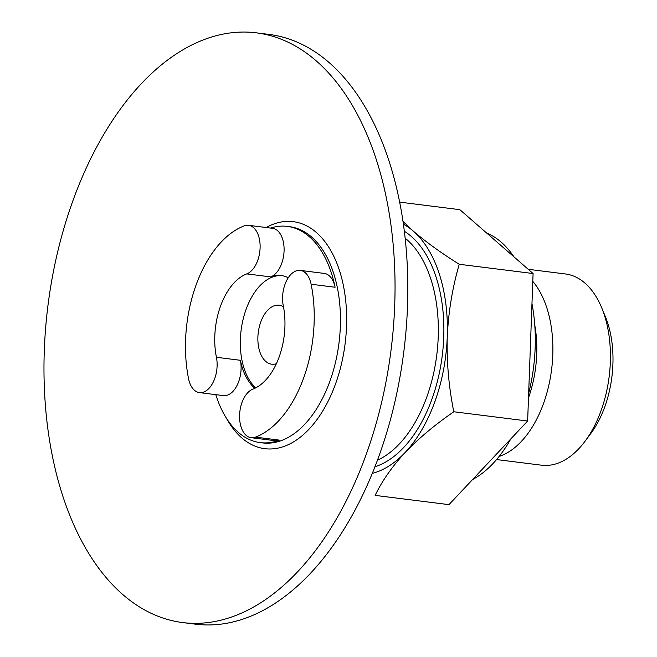 <?xml version="1.0" encoding="UTF-8"?>
<svg xmlns="http://www.w3.org/2000/svg" width="657" height="657" viewBox="0 0 657 657"><rect width="100%" height="100%" fill="white"/><g stroke="black" fill="none" stroke-linecap="round" stroke-linejoin="round"><path stroke-width="0.99" d="M311.122 284.243A24.761 14.421 -82.9 0 0 300.282 270.413A24.761 14.421 -82.9 0 0 286.345 281.147A24.761 14.421 -82.9 0 0 283.274 305.727A59.434 34.599 -82.9 0 1 252.92 389.116A24.761 14.421 -82.9 0 0 239.591 415.019A24.761 14.421 -82.9 0 0 251.122 437.693A24.761 14.421 -82.9 0 0 255.483 437.127A108.955 63.433 -82.9 0 0 311.122 284.243L335.095 287.249A108.955 63.433 97.1 0 0 287.38 226.402A108.955 63.433 97.1 0 0 270.528 228.069M188.567 378.769A24.761 14.421 -82.9 0 0 199.416 392.599A24.761 14.421 -82.9 0 0 213.344 381.865A24.761 14.421 -82.9 0 0 216.424 357.285A59.434 34.599 -82.9 0 1 220.58 305.981A59.434 34.599 -82.9 0 1 246.769 273.895A24.761 14.421 -82.9 0 0 260.098 247.993A24.761 14.421 -82.9 0 0 248.576 225.318A24.761 14.421 -82.9 0 0 244.215 225.885A108.955 63.433 -82.9 0 0 196.188 284.711A108.955 63.433 -82.9 0 0 188.567 378.769M251.122 437.693L275.094 440.699A24.761 14.421 97.1 0 0 279.455 440.133A108.955 63.433 97.1 0 1 260.262 442.621A108.955 63.433 97.1 0 1 215.808 394.66M372.232 473.377A128.772 74.972 -82.9 0 0 405.197 452.41A128.772 74.972 -82.9 0 0 447.253 336.852C448.444 311.82 452.443 287.626 459.251 264.278C441.438 253.15 426.147 242.113 413.368 231.182A128.772 74.972 -82.9 0 0 403.48 224.251M399.743 202.134L459.859 209.673L533.082 273.534L527.637 421.022L448.961 504.642L375.139 495.386C382.054 480.99 392.073 466.667 405.197 452.41C418.829 438.235 435.033 424.685 453.806 411.758C448.772 386.94 446.588 361.966 447.253 336.852A128.772 74.972 -82.9 0 0 413.368 231.182L403.078 221.508M496.561 459.555L541.508 465.197A96.357 56.1 -82.9 0 0 584.985 441.323L590.692 433.677A84.474 49.176 -82.9 0 0 605.368 316.666L601.73 307.846A96.357 56.1 -82.9 0 0 565.488 273.977L528.236 269.304M283.487 306.827A29.713 17.304 -82.9 0 0 279.118 305.226A29.713 17.304 -82.9 0 0 260.78 321.955A29.713 17.304 -82.9 0 0 271.719 364.2A29.713 17.304 -82.9 0 0 276.351 363.732M282.009 275.661A59.434 34.599 -82.9 0 0 246.153 309.192A59.434 34.599 -82.9 0 0 255.77 387.835M248.576 225.318L272.548 228.324A24.761 14.421 97.1 0 1 284.07 250.999A24.761 14.421 97.1 0 1 270.741 276.901A59.434 34.599 97.1 0 1 281.212 275.546A59.434 34.599 97.1 0 1 288.259 277.763M254.9 388.271A59.434 34.599 97.1 0 1 240.396 360.291A24.761 14.421 97.1 0 1 237.317 384.871A24.761 14.421 97.1 0 1 223.388 395.604L199.416 392.599M73.141 200.073A297.161 173.005 -82.9 0 0 182.506 622.549A297.161 173.005 -82.9 0 0 391.145 349.228A297.161 173.005 -82.9 0 0 256.46 32.85A297.161 173.005 -82.9 0 0 73.141 200.073M182.506 622.549L195.293 624.15A297.161 173.005 -82.9 0 0 403.924 350.83A297.161 173.005 -82.9 0 0 269.239 34.451L256.46 32.85M472.605 479.511A128.772 74.972 -82.9 0 0 510.859 438.851M528.655 393.371A128.772 74.972 -82.9 0 0 531.973 303.641M513.946 256.846A128.772 74.972 -82.9 0 0 486.607 232.997M499.139 456.418A96.357 56.1 -82.9 0 0 549.942 379.951A96.357 56.1 -82.9 0 0 532.794 281.36M584.985 441.323A96.357 56.1 -82.9 0 0 601.73 307.846M459.251 264.278L533.082 273.534M453.806 411.758L527.637 421.022M300.282 270.413L324.254 273.419A24.761 14.421 97.1 0 1 335.095 287.249M260.262 442.621L262.529 442.908A108.955 63.433 -82.9 0 0 339.028 342.691A108.955 63.433 -82.9 0 0 289.638 226.69L287.38 226.402M279.455 440.133L255.483 437.127M270.741 276.901L246.769 273.895M240.396 360.291L216.424 357.285M226.525 418.41A114.4 66.603 -82.9 0 0 312.51 425.284A114.4 66.603 -82.9 0 0 342.445 281.196A114.4 66.603 -82.9 0 0 266.167 227.527M377.373 460.261A118.86 69.199 -82.9 0 0 436.774 354.952A118.86 69.199 -82.9 0 0 405.221 238.236M374.884 466.766A122.826 71.506 -82.9 0 0 442.26 355.634A122.826 71.506 -82.9 0 0 404.416 231.313M528.491 397.846A88.268 51.386 -82.9 0 0 534.765 325.067"/></g></svg>
